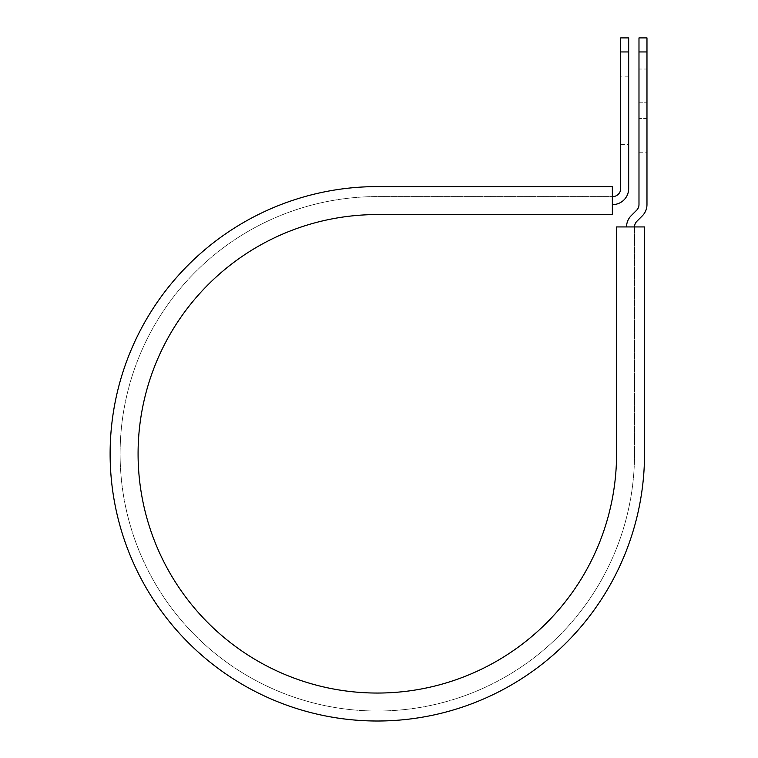 <?xml version="1.0" encoding="UTF-8"?>
<svg xmlns="http://www.w3.org/2000/svg" width="758" height="758" viewBox="0 0 758 758"><rect width="100%" height="100%" fill="white"/><g stroke="black" fill="none" stroke-linecap="round" stroke-linejoin="round"><path stroke-width="0.57" stroke-dasharray="3.79 2.84" d="M646.972 69.025L646.972 102.804L646.972 69.025L638.985 69.025L638.985 102.804L638.985 69.025M628.666 144.418L628.666 76.842L628.666 144.418L620.679 144.418L620.679 76.842L620.679 144.418M628.666 76.842L620.679 76.842M612.35 204.584L612.35 196.587L612.682 204.584A15.975 15.975 0 0 0 628.666 188.6L628.666 51.951L620.679 51.951L620.679 188.6A7.987 7.987 0 0 1 612.682 196.587L612.35 186.601L612.35 196.587L377.323 196.587L612.35 196.587M646.972 118.456L646.972 152.235L646.972 118.456L638.985 118.456L638.985 102.804L638.985 152.235L638.985 118.456L646.972 118.456M634.541 226.936L644.527 226.936L644.527 453.805L644.527 226.936L616.567 226.936L616.567 453.805A239.244 239.244 0 0 1 377.323 693.049A239.244 239.244 0 0 1 138.079 453.805A239.244 239.244 0 0 1 377.323 214.561L612.35 214.561L612.35 186.601L377.323 186.601A267.204 267.204 0 0 0 110.118 453.805A267.204 267.204 0 0 0 377.323 721.01A267.204 267.204 0 0 0 644.527 453.805A267.204 267.204 0 0 1 377.323 721.01A267.204 267.204 0 0 1 110.118 453.805A267.204 267.204 0 0 1 377.323 186.601A267.204 267.204 0 0 0 110.118 453.805A267.204 267.204 0 0 0 377.323 721.01A267.204 267.204 0 0 0 644.527 453.805L644.527 226.936L634.541 226.936L634.541 453.805A257.218 257.218 0 0 1 377.323 711.023A257.218 257.218 0 0 1 120.105 453.805A257.218 257.218 0 0 1 377.323 196.587A257.218 257.218 0 0 0 120.105 453.805A257.218 257.218 0 0 0 377.323 711.023A257.218 257.218 0 0 0 634.541 453.805L634.541 226.936L626.553 226.936L634.541 226.936A7.987 7.987 0 0 1 636.881 221.289L642.291 215.878A15.975 15.975 0 0 0 646.972 204.584L646.972 51.951L638.985 51.951L638.985 37.9M646.972 37.9L646.972 51.951M626.553 226.936A15.975 15.975 0 0 1 631.225 215.642L636.644 210.231A7.987 7.987 0 0 0 638.985 204.584L638.985 51.951M628.666 51.951L628.666 37.9M620.679 37.9L620.679 51.951M638.985 102.804L646.972 102.804L638.985 102.804M638.985 152.235L646.972 152.235"/><path stroke-width="1.14" d="M620.679 51.951L620.679 37.9L628.666 37.9L628.666 51.951L620.679 51.951L620.679 188.6A7.987 7.987 0 0 1 612.682 196.587L612.35 196.587M628.666 51.951L628.666 188.6A15.975 15.975 0 0 1 612.682 204.584L612.35 204.584M634.541 226.936A7.987 7.987 0 0 1 636.881 221.289L642.291 215.878A15.975 15.975 0 0 0 646.972 204.584L646.972 37.9L638.985 37.9L638.985 204.584A7.987 7.987 0 0 1 636.644 210.231L631.225 215.642A15.975 15.975 0 0 0 626.553 226.936M646.972 51.951L638.985 51.951M377.323 186.601L612.35 186.601L612.35 214.561L377.323 214.561A239.244 239.244 0 0 0 138.079 453.805A239.244 239.244 0 0 0 377.323 693.049A239.244 239.244 0 0 0 616.567 453.805L616.567 226.936L644.527 226.936L644.527 453.805A267.204 267.204 0 0 1 377.323 721.01A267.204 267.204 0 0 1 110.118 453.805A267.204 267.204 0 0 1 377.323 186.601"/></g></svg>

